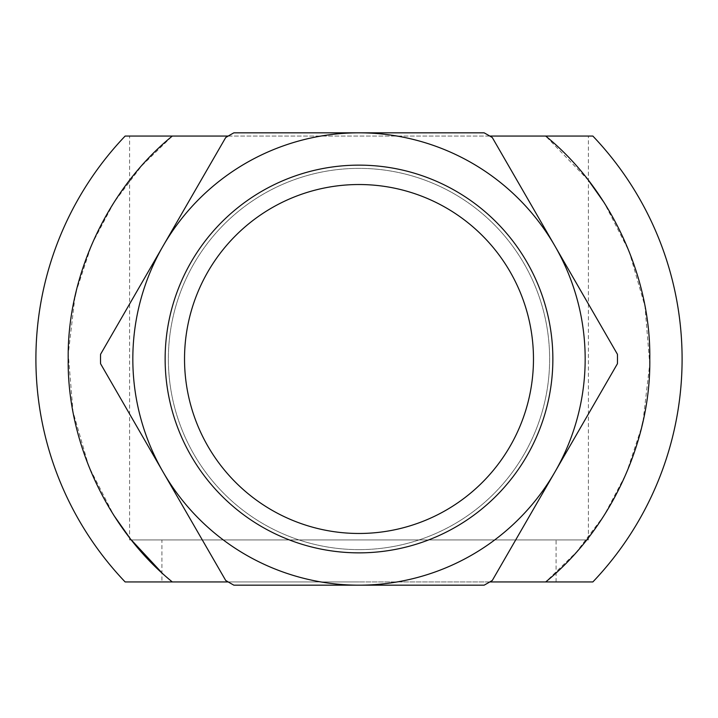 <?xml version="1.0" encoding="UTF-8"?>
<svg xmlns="http://www.w3.org/2000/svg" width="718" height="718" viewBox="0 0 718 718"><rect width="100%" height="100%" fill="white"/><g stroke="black" fill="none" stroke-linecap="round" stroke-linejoin="round"><path stroke-width="0.54" stroke-dasharray="3.59 2.69" d="M359 549.629A190.629 190.629 0 0 0 549.629 359A190.629 190.629 0 0 0 359 168.371A190.629 190.629 0 0 0 168.371 359A190.629 190.629 0 0 0 359 549.629A190.629 190.629 0 0 0 549.629 359A190.629 190.629 0 0 0 359 168.371A190.629 190.629 0 0 0 168.371 359A190.629 190.629 0 0 0 359 549.629M359 533.474A174.474 174.474 0 0 0 533.474 359A174.474 174.474 0 0 0 359 184.526A174.474 174.474 0 0 0 184.526 359A174.474 174.474 0 0 0 359 533.474A174.474 174.474 0 0 0 533.474 359A174.474 174.474 0 0 0 359 184.526A174.474 174.474 0 0 0 184.526 359A174.474 174.474 0 0 0 359 533.474A174.474 174.474 0 0 1 184.526 359A174.474 174.474 0 0 1 359 184.526A174.474 174.474 0 0 1 533.474 359A174.474 174.474 0 0 1 359 533.474A174.474 174.474 0 0 1 184.526 359A174.474 174.474 0 0 1 359 184.526A174.474 174.474 0 0 1 533.474 359A174.474 174.474 0 0 1 359 533.474M233.862 132.83A258.48 258.48 0 0 0 225.703 137.542L100.565 354.288A258.48 258.48 0 0 0 100.565 363.712L225.703 580.458A258.48 258.48 0 0 0 233.862 585.17L484.138 585.17A258.48 258.48 0 0 0 492.297 580.458L617.435 363.712A258.48 258.48 0 0 0 617.435 354.288L492.297 137.542A258.48 258.48 0 0 0 484.138 132.83L233.862 132.83M359 132.83A226.17 226.17 0 0 0 163.13 472.085A226.17 226.17 0 0 0 554.87 472.085A226.17 226.17 0 0 0 359 132.83M129.599 539.936L588.401 539.936L129.599 539.936L129.599 136.061L592.862 136.061A323.1 323.1 0 0 1 592.862 581.939A323.1 323.1 0 0 0 592.862 136.061M161.909 572.811L172.302 581.939L556.091 581.939L359 581.939L545.698 581.939L576.545 551.962L604.017 515.605L626.338 473.404L641.847 426.501M359 552.86A193.86 193.86 0 0 1 165.14 359A193.86 193.86 0 0 1 359 165.14A193.86 193.86 0 0 1 552.86 359A193.86 193.86 0 0 1 359 552.86M359 539.936L161.909 539.936L359 539.936M125.138 581.939A323.1 323.1 0 0 1 125.138 136.061L172.302 136.061L141.455 166.037L113.983 202.395L91.662 244.596L76.153 291.499M489.802 136.061L228.198 136.061M161.909 581.939L359 581.939L161.909 581.939L161.909 539.936M228.198 581.939L489.802 581.939M643.023 421.358L649.745 363.927L644.961 306.2L629.21 251.542L604.224 202.718M588.401 180.299L545.698 136.061M74.977 296.642L68.255 354.073L73.039 411.8L88.79 466.458L113.776 515.282M129.599 537.701L131.358 539.936M588.401 539.936L588.401 136.061M556.091 581.939L556.091 539.936"/><path stroke-width="1.08" d="M163.13 472.085A226.17 226.17 0 0 1 359 132.83A226.17 226.17 0 0 1 554.87 472.085A226.17 226.17 0 0 1 163.13 472.085L225.703 580.458A258.48 258.48 0 0 0 233.862 585.17L484.138 585.17A258.48 258.48 0 0 0 492.297 580.458L617.435 363.712A258.48 258.48 0 0 0 617.435 354.288L492.297 137.542A258.48 258.48 0 0 0 484.138 132.83L233.862 132.83A258.48 258.48 0 0 0 225.703 137.542L100.565 354.288A258.48 258.48 0 0 0 100.565 363.712L163.13 472.085M489.802 581.939L592.862 581.939A323.1 323.1 0 0 0 592.862 136.061L489.802 136.061M359 552.86A193.86 193.86 0 0 1 165.14 359A193.86 193.86 0 0 1 359 165.14A193.86 193.86 0 0 1 552.86 359A193.86 193.86 0 0 1 359 552.86M359 533.474A174.474 174.474 0 0 1 184.526 359A174.474 174.474 0 0 1 359 184.526A174.474 174.474 0 0 1 533.474 359A174.474 174.474 0 0 1 359 533.474M228.198 136.061L129.599 136.061M125.138 136.061A323.1 323.1 0 0 0 125.138 581.939L172.302 581.939C107.906 529.597 66.998 441.956 68.21 359C66.998 276.026 107.924 188.394 172.302 136.061L125.138 136.061A323.1 323.1 0 0 0 125.138 581.939L228.198 581.939M592.862 581.939L545.698 581.939C610.076 529.606 651.002 441.974 649.79 359C651.002 276.044 610.094 188.403 545.698 136.061M641.847 426.501L643.023 421.358M604.224 202.718L588.401 180.299M76.153 291.499L74.977 296.642M113.776 515.282L129.599 537.701M131.358 539.936L161.909 572.811"/></g></svg>

